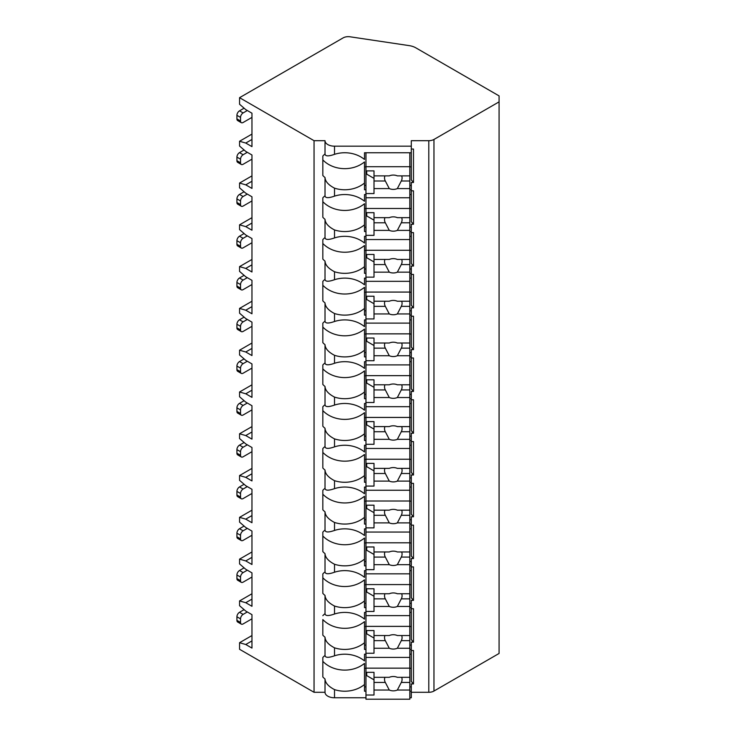 <?xml version="1.0" encoding="UTF-8"?>
<svg xmlns="http://www.w3.org/2000/svg" width="736" height="736" viewBox="0 0 736 736"><rect width="100%" height="100%" fill="white"/><g stroke="black" fill="none" stroke-linecap="round" stroke-linejoin="round"><path stroke-width="1.1" d="M251.96 640.918L245.76 644.506L239.559 642.712L239.559 649.281L314.051 692.291L325.018 692.291A9.504 5.483 0 0 0 334.521 697.774L365.967 697.774M409.832 697.774L411.295 697.774L411.295 691.214L409.832 691.214M411.295 692.291L428.794 692.291A7.314 4.223 0 0 0 433.964 691.049L499.082 653.458L499.082 95.892L415.812 47.822A14.619 8.446 0 0 0 409.133 45.614L350.097 36.8A7.314 4.223 0 0 0 343.096 37.904L239.559 97.686L314.051 140.696L325.018 140.696A9.504 5.483 0 0 0 334.521 146.179L411.295 146.179L411.295 140.696L428.794 140.696A7.314 4.223 0 0 0 433.964 139.454L499.082 101.862M245.76 644.506L251.96 648.085L251.96 614.652L245.76 611.073L239.559 605.7L239.559 600.926L251.96 593.759M239.559 642.712L251.96 635.545M239.559 97.686L239.559 104.245L245.76 109.618L251.96 113.206L251.96 146.63L245.76 143.051L239.559 141.257L239.559 146.041L245.76 151.414L251.96 154.992L251.96 188.425L245.76 184.837L239.559 183.052L239.559 187.827L245.76 193.2L251.96 196.779L251.96 230.212L245.76 226.624L239.559 224.839L239.559 229.614L245.76 234.986L251.96 238.565L251.96 271.998L245.76 268.41L239.559 266.625L239.559 271.4L245.76 276.773L251.96 280.352L251.96 313.784L245.76 310.206L239.559 308.412L239.559 313.186L245.76 318.559L251.96 322.138L251.96 355.571L245.76 351.992L239.559 350.198L239.559 354.973L245.76 360.346L251.96 363.924L251.96 397.357L245.76 393.778L239.559 391.984L239.559 396.759L245.76 402.132L251.96 405.72L251.96 439.144L245.76 435.565L239.559 433.771L239.559 438.546L245.76 443.918L251.96 447.506L251.96 480.93L245.76 477.351L239.559 475.557L239.559 480.341L245.76 485.714L251.96 489.293L251.96 522.726L245.76 519.138L239.559 517.353L239.559 522.128L245.76 527.5L251.96 531.079L251.96 564.512L245.76 560.924L239.559 559.139L239.559 563.914L245.76 569.287L251.96 572.866L251.96 606.298L245.76 602.71L239.559 600.926M314.051 692.291L314.051 140.696M251.96 618.829L243.119 623.935A3.652 2.107 120 0 1 241.298 624.119A3.652 2.107 120 0 1 240.534 622.444L240.534 618.866A3.652 2.107 120 0 1 243.119 614.385L247.314 611.966M241.298 624.119L237.673 622.03A3.652 2.107 -60 0 1 236.918 620.356L236.918 616.777A3.652 2.107 -60 0 1 239.504 612.297L244.104 609.638M245.76 143.051L251.96 139.472M239.559 141.257L251.96 134.099M239.559 183.052L251.96 175.886M239.559 224.839L251.96 217.672M239.559 266.625L251.96 259.458M239.559 308.412L251.96 301.245M239.559 350.198L251.96 343.031M239.559 391.984L251.96 384.827M239.559 433.771L251.96 426.613M239.559 475.557L251.96 468.4M239.559 517.353L251.96 510.186M239.559 559.139L251.96 551.972M411.295 650.504L413.485 650.504L413.485 683.928L411.295 683.928L411.295 686.89L409.832 686.89M411.295 608.718L413.485 608.718L413.485 642.142L411.295 642.142L411.295 649.419L409.832 649.419M411.295 566.922L413.485 566.922L413.485 600.355L411.295 600.355L411.295 607.632L409.832 607.632M411.295 525.136L413.485 525.136L413.485 558.569L411.295 558.569L411.295 565.846L409.832 565.846M411.295 483.35L413.485 483.35L413.485 516.782L411.295 516.782L411.295 524.06L409.832 524.06M411.295 441.563L413.485 441.563L413.485 474.996L411.295 474.996L411.295 482.273L409.832 482.273M411.295 399.777L413.485 399.777L413.485 433.21L411.295 433.21L411.295 440.487L409.832 440.487M411.295 357.99L413.485 357.99L413.485 391.423L411.295 391.423L411.295 398.7L409.832 398.7M411.295 316.204L413.485 316.204L413.485 349.628L411.295 349.628L411.295 356.914L409.832 356.914M411.295 274.418L413.485 274.418L413.485 307.841L411.295 307.841L411.295 315.118L409.832 315.118M411.295 232.622L413.485 232.622L413.485 266.055L411.295 266.055L411.295 273.332L409.832 273.332M411.295 190.836L413.485 190.836L413.485 224.268L411.295 224.268L411.295 231.546L409.832 231.546M411.295 149.049L413.485 149.049L413.485 182.482L411.295 182.482L411.295 189.759L409.832 189.759M409.832 654.194L411.295 654.194L411.295 681.398L413.485 683.928M365.967 686.89L364.504 686.89M364.504 668.316L365.967 668.316M409.832 668.316L411.295 668.316M365.967 194.534L364.504 194.534L364.504 201.259A27.784 22.687 180 0 0 334.521 196.135L334.521 188.168A27.784 22.687 180 0 0 364.504 183.034L364.504 161.929A27.784 22.687 180 0 1 322.828 159.896L322.828 156.023A27.784 22.687 180 0 1 325.018 153.98C325.266 156.354 328.431 156.474 334.521 154.339A27.784 22.687 180 0 1 364.504 159.473L364.504 152.748L411.295 152.748L411.295 146.179M409.832 194.534L411.295 194.534L411.295 189.759M409.832 236.32L411.295 236.32L411.295 231.546M409.832 278.107L411.295 278.107L411.295 273.332M409.832 319.893L411.295 319.893L411.295 315.118M409.832 361.689L411.295 361.689L411.295 356.914M409.832 403.475L411.295 403.475L411.295 398.7M409.832 445.262L411.295 445.262L411.295 440.487M409.832 487.048L411.295 487.048L411.295 482.273M409.832 528.834L411.295 528.834L411.295 524.06M409.832 570.621L411.295 570.621L411.295 565.846M409.832 612.407L411.295 612.407L411.295 607.632M411.295 654.194L411.295 649.419M411.295 686.89L411.295 691.214M411.295 152.748L411.295 179.952L413.485 182.482M411.295 185.435L409.832 185.435M365.967 185.435L364.504 185.435M364.504 166.86L365.967 166.86M409.832 166.86L411.295 166.86M365.967 189.759L364.504 189.759L364.504 183.034M322.828 156.023L322.828 175.508A27.784 22.687 180 0 0 325.018 177.551L325.018 195.767A27.784 22.687 180 0 0 322.828 197.809L322.828 217.295A27.784 22.687 180 0 0 325.018 219.337L325.018 237.553C325.266 239.927 328.431 240.056 334.521 237.921A27.784 22.687 180 0 1 364.504 243.046L364.504 236.32L365.967 236.32M334.521 237.921L334.521 229.954A27.784 22.687 180 0 0 364.504 224.82L364.504 203.716A27.784 22.687 180 0 1 322.828 201.682L322.828 197.809M365.967 231.546L364.504 231.546L364.504 224.82M325.018 237.553A27.784 22.687 180 0 0 322.828 239.596L322.828 259.09A27.784 22.687 180 0 0 325.018 261.124L325.018 279.349C325.266 281.722 328.431 281.842 334.521 279.708A27.784 22.687 180 0 1 364.504 284.832L364.504 278.107L365.967 278.107M334.521 279.708L334.521 271.74A27.784 22.687 180 0 0 364.504 266.616L364.504 245.511A27.784 22.687 180 0 1 322.828 243.469L322.828 239.596M365.967 273.332L364.504 273.332L364.504 266.616M325.018 279.349A27.784 22.687 180 0 0 322.828 281.382L322.828 300.877A27.784 22.687 180 0 0 325.018 302.91L325.018 321.135C325.266 323.509 328.431 323.628 334.521 321.494A27.784 22.687 180 0 1 364.504 326.618L364.504 319.893L365.967 319.893M334.521 321.494L334.521 313.527A27.784 22.687 180 0 0 364.504 308.402L364.504 287.298A27.784 22.687 180 0 1 322.828 285.255L322.828 281.382M365.967 315.118L364.504 315.118L364.504 308.402M325.018 321.135A27.784 22.687 180 0 0 322.828 323.168L322.828 342.663A27.784 22.687 180 0 0 325.018 344.696L325.018 362.922C325.266 365.295 328.431 365.415 334.521 363.28A27.784 22.687 180 0 1 364.504 368.405L364.504 361.689L365.967 361.689M334.521 363.28L334.521 355.313A27.784 22.687 180 0 0 364.504 350.189L364.504 329.084A27.784 22.687 180 0 1 322.828 327.042L322.828 323.168M365.967 356.914L364.504 356.914L364.504 350.189M325.018 362.922A27.784 22.687 180 0 0 322.828 364.955L322.828 384.45A27.784 22.687 180 0 0 325.018 386.492L325.018 404.708C325.266 407.082 328.431 407.201 334.521 405.067A27.784 22.687 180 0 1 364.504 410.191L364.504 403.475L365.967 403.475M334.521 405.067L334.521 397.1A27.784 22.687 180 0 0 364.504 391.975L364.504 370.87A27.784 22.687 180 0 1 322.828 368.828L322.828 364.955M365.967 398.7L364.504 398.7L364.504 391.975M325.018 404.708A27.784 22.687 180 0 0 322.828 406.75L322.828 426.236A27.784 22.687 180 0 0 325.018 428.278L325.018 446.494C325.266 448.868 328.431 448.988 334.521 446.853A27.784 22.687 180 0 1 364.504 451.987L364.504 445.262L365.967 445.262M334.521 446.853L334.521 438.886A27.784 22.687 180 0 0 364.504 433.762L364.504 412.657A27.784 22.687 180 0 1 322.828 410.614L322.828 406.75M365.967 440.487L364.504 440.487L364.504 433.762M325.018 446.494A27.784 22.687 180 0 0 322.828 448.537L322.828 468.022A27.784 22.687 180 0 0 325.018 470.065L325.018 488.281C325.266 490.654 328.431 490.774 334.521 488.64A27.784 22.687 180 0 1 364.504 493.773L364.504 487.048L365.967 487.048M334.521 488.64L334.521 480.672A27.784 22.687 180 0 0 364.504 475.548L364.504 454.443A27.784 22.687 180 0 1 322.828 452.41L322.828 448.537M365.967 482.273L364.504 482.273L364.504 475.548M325.018 488.281A27.784 22.687 180 0 0 322.828 490.323L322.828 509.809A27.784 22.687 180 0 0 325.018 511.851L325.018 530.067C325.266 532.441 328.431 532.56 334.521 530.435A27.784 22.687 180 0 1 364.504 535.56L364.504 528.834L365.967 528.834M334.521 530.435L334.521 522.468A27.784 22.687 180 0 0 364.504 517.334L364.504 496.23A27.784 22.687 180 0 1 322.828 494.196L322.828 490.323M365.967 524.06L364.504 524.06L364.504 517.334M325.018 530.067A27.784 22.687 180 0 0 322.828 532.11L322.828 551.595A27.784 22.687 180 0 0 325.018 553.638L325.018 571.854C325.266 574.227 328.431 574.356 334.521 572.222A27.784 22.687 180 0 1 364.504 577.346L364.504 570.621L365.967 570.621M334.521 572.222L334.521 564.254A27.784 22.687 180 0 0 364.504 559.121L364.504 538.016A27.784 22.687 180 0 1 322.828 535.983L322.828 532.11M365.967 565.846L364.504 565.846L364.504 559.121M325.018 571.854A27.784 22.687 180 0 0 322.828 573.896L322.828 593.382A27.784 22.687 180 0 0 325.018 595.424L325.018 613.649C325.266 616.023 328.431 616.142 334.521 614.008A27.784 22.687 180 0 1 364.504 619.132L364.504 612.407L365.967 612.407M334.521 614.008L334.521 606.041A27.784 22.687 180 0 0 364.504 600.916L364.504 579.812A27.784 22.687 180 0 1 322.828 577.769L322.828 573.896M365.967 607.632L364.504 607.632L364.504 600.916M325.018 692.291L325.018 678.997A27.784 22.687 180 0 1 322.828 676.964L322.828 657.469A27.784 22.687 180 0 1 325.018 655.436C325.266 657.809 328.431 657.929 334.521 655.794A27.784 22.687 180 0 1 364.504 660.919L364.504 654.194L365.967 654.194M334.521 655.794L334.521 647.827A27.784 22.687 180 0 0 364.504 642.703L364.504 621.598A27.784 22.687 180 0 1 322.828 619.556L322.828 635.177A27.784 22.687 180 0 0 325.018 637.21L325.018 655.436M365.967 649.419L364.504 649.419L364.504 642.703M365.967 691.214L364.504 691.214L364.504 663.384A27.784 22.687 180 0 1 322.828 661.342L322.828 657.469M334.521 697.774L334.521 689.614A27.784 22.687 180 0 0 364.504 684.489M325.018 153.98L325.018 140.696M325.018 613.649A27.784 22.687 180 0 0 322.828 615.682M334.521 188.168C328.431 184.984 325.266 181.452 325.018 177.551M325.018 195.767C325.266 198.14 328.431 198.26 334.521 196.135M334.521 229.954C328.431 226.78 325.266 223.238 325.018 219.337M334.521 271.74C328.431 268.566 325.266 265.024 325.018 261.124M334.521 313.527C328.431 310.353 325.266 306.811 325.018 302.91M334.521 355.313C328.431 352.139 325.266 348.597 325.018 344.696M334.521 397.1C328.431 393.926 325.266 390.384 325.018 386.492M334.521 438.886C328.431 435.712 325.266 432.179 325.018 428.278M334.521 480.672C328.431 477.498 325.266 473.966 325.018 470.065M334.521 522.468C328.431 519.285 325.266 515.752 325.018 511.851M334.521 564.254C328.431 561.08 325.266 557.538 325.018 553.638M334.521 606.041C328.431 602.867 325.266 599.325 325.018 595.424M334.521 647.827C328.431 644.653 325.266 641.111 325.018 637.21M334.521 689.614C328.431 686.44 325.266 682.898 325.018 678.997M411.295 194.534L411.295 221.738L413.485 224.268M411.295 227.222L409.832 227.222M365.967 227.222L364.504 227.222M364.504 208.647L365.967 208.647M409.832 208.647L411.295 208.647M365.967 152.748L365.967 239.54L409.832 239.54L409.832 222.778L401.286 222.778A8.777 7.167 180 0 0 402.077 219.797A8.777 7.167 180 0 0 401.681 217.654M365.967 212.676L374.008 212.676L374.008 217.654L389.28 217.654A8.777 7.167 180 0 1 393.309 216.853A8.777 7.167 180 0 1 397.339 217.654L409.832 217.654L409.832 208.49L365.967 208.49M365.967 235.354L374.008 235.354L374.008 230.377L389.28 230.377A8.777 7.167 180 0 0 393.309 231.178A8.777 7.167 180 0 0 397.339 230.377L409.832 230.377M374.008 230.377L374.008 217.654M384.937 217.654A8.777 7.167 180 0 0 384.532 219.797A8.777 7.167 180 0 0 385.333 222.778L374.008 222.778M385.333 222.778L389.28 230.377M397.339 230.377L401.286 222.778M374.008 220.165L366.694 215.942L366.694 212.676M409.832 222.778L409.832 217.654M365.967 197.754L409.832 197.754L409.832 208.49M411.295 236.32L411.295 263.525L413.485 266.055M411.295 269.008L409.832 269.008M365.967 269.008L364.504 269.008M364.504 250.442L365.967 250.442M409.832 250.442L411.295 250.442M365.967 239.54L365.967 281.327L409.832 281.327L409.832 264.564L401.286 264.564A8.777 7.167 180 0 0 402.077 261.584A8.777 7.167 180 0 0 401.681 259.44M365.967 254.463L374.008 254.463L374.008 259.44L389.28 259.44A8.777 7.167 180 0 1 393.309 258.64A8.777 7.167 180 0 1 397.339 259.44L409.832 259.44L409.832 250.286L365.967 250.286M365.967 277.15L374.008 277.15L374.008 272.164L389.28 272.164A8.777 7.167 180 0 0 393.309 272.964A8.777 7.167 180 0 0 397.339 272.164L409.832 272.164M374.008 272.164L374.008 259.44M384.937 259.44A8.777 7.167 180 0 0 384.532 261.584A8.777 7.167 180 0 0 385.333 264.564L374.008 264.564M385.333 264.564L389.28 272.164M397.339 272.164L401.286 264.564M374.008 261.952L366.694 257.729L366.694 254.463M409.832 264.564L409.832 259.44M409.832 239.54L409.832 250.286M411.295 278.107L411.295 305.311L413.485 307.841M411.295 310.794L409.832 310.794M365.967 310.794L364.504 310.794M364.504 292.229L365.967 292.229M409.832 292.229L411.295 292.229M365.967 281.327L365.967 323.113L409.832 323.113L409.832 306.351L401.286 306.351A8.777 7.167 180 0 0 402.077 303.37A8.777 7.167 180 0 0 401.681 301.226M365.967 296.249L374.008 296.249L374.008 301.226L389.28 301.226A8.777 7.167 180 0 1 393.309 300.426A8.777 7.167 180 0 1 397.339 301.226L409.832 301.226L409.832 292.072L365.967 292.072M365.967 318.936L374.008 318.936L374.008 313.95L389.28 313.95A8.777 7.167 180 0 0 393.309 314.75A8.777 7.167 180 0 0 397.339 313.95L409.832 313.95M374.008 313.95L374.008 301.226M384.937 301.226A8.777 7.167 180 0 0 384.532 303.37A8.777 7.167 180 0 0 385.333 306.351L374.008 306.351M385.333 306.351L389.28 313.95M397.339 313.95L401.286 306.351M374.008 303.738L366.694 299.515L366.694 296.249M409.832 306.351L409.832 301.226M409.832 281.327L409.832 292.072M411.295 319.893L411.295 347.098L413.485 349.628M411.295 352.59L409.832 352.59M365.967 352.59L364.504 352.59M364.504 334.015L365.967 334.015M409.832 334.015L411.295 334.015M365.967 323.113L365.967 364.9L409.832 364.9L409.832 348.146L401.286 348.146A8.777 7.167 180 0 0 402.077 345.156A8.777 7.167 180 0 0 401.681 343.013M365.967 338.036L374.008 338.036L374.008 343.013L389.28 343.013A8.777 7.167 180 0 1 393.309 342.212A8.777 7.167 180 0 1 397.339 343.013L409.832 343.013L409.832 333.859L365.967 333.859M365.967 360.723L374.008 360.723L374.008 355.736L389.28 355.736A8.777 7.167 180 0 0 393.309 356.546A8.777 7.167 180 0 0 397.339 355.736L409.832 355.736M374.008 355.736L374.008 343.013M384.937 343.013A8.777 7.167 180 0 0 384.532 345.156A8.777 7.167 180 0 0 385.333 348.146L374.008 348.146M385.333 348.146L389.28 355.736M397.339 355.736L401.286 348.146M374.008 345.524L366.694 341.302L366.694 338.036M409.832 348.146L409.832 343.013M409.832 323.113L409.832 333.859M411.295 361.689L411.295 388.884L413.485 391.423M411.295 394.376L409.832 394.376M365.967 394.376L364.504 394.376M364.504 375.802L365.967 375.802M409.832 375.802L411.295 375.802M365.967 364.9L365.967 406.686L409.832 406.686L409.832 389.933L401.286 389.933A8.777 7.167 180 0 0 402.077 386.943A8.777 7.167 180 0 0 401.681 384.799M365.967 379.822L374.008 379.822L374.008 384.799L389.28 384.799A8.777 7.167 180 0 1 393.309 383.999A8.777 7.167 180 0 1 397.339 384.799L409.832 384.799L409.832 375.645L365.967 375.645M365.967 402.509L374.008 402.509L374.008 397.532L389.28 397.532A8.777 7.167 180 0 0 393.309 398.332A8.777 7.167 180 0 0 397.339 397.532L409.832 397.532M374.008 397.532L374.008 384.799M384.937 384.799A8.777 7.167 180 0 0 384.532 386.943A8.777 7.167 180 0 0 385.333 389.933L374.008 389.933M385.333 389.933L389.28 397.532M397.339 397.532L401.286 389.933M374.008 387.311L366.694 383.088L366.694 379.822M409.832 389.933L409.832 384.799M409.832 364.9L409.832 375.645M411.295 403.475L411.295 430.67L413.485 433.21M411.295 436.163L409.832 436.163M365.967 436.163L364.504 436.163M364.504 417.588L365.967 417.588M409.832 417.588L411.295 417.588M365.967 406.686L365.967 448.472L409.832 448.472L409.832 431.719L401.286 431.719A8.777 7.167 180 0 0 402.077 428.729A8.777 7.167 180 0 0 401.681 426.595M365.967 421.608L374.008 421.608L374.008 426.595L389.28 426.595A8.777 7.167 180 0 1 393.309 425.794A8.777 7.167 180 0 1 397.339 426.595L409.832 426.595L409.832 417.432L365.967 417.432M365.967 444.296L374.008 444.296L374.008 439.318L389.28 439.318A8.777 7.167 180 0 0 393.309 440.119A8.777 7.167 180 0 0 397.339 439.318L409.832 439.318M374.008 439.318L374.008 426.595M384.937 426.595A8.777 7.167 180 0 0 384.532 428.729A8.777 7.167 180 0 0 385.333 431.719L374.008 431.719M385.333 431.719L389.28 439.318M397.339 439.318L401.286 431.719M374.008 429.097L366.694 424.874L366.694 421.608M409.832 431.719L409.832 426.595M409.832 406.686L409.832 417.432M411.295 445.262L411.295 472.457L413.485 474.996M411.295 477.949L409.832 477.949M365.967 477.949L364.504 477.949M364.504 459.374L365.967 459.374M409.832 459.374L411.295 459.374M365.967 448.472L365.967 490.259L409.832 490.259L409.832 473.506L401.286 473.506A8.777 7.167 180 0 0 402.077 470.516A8.777 7.167 180 0 0 401.681 468.381M365.967 463.395L374.008 463.395L374.008 468.381L389.28 468.381A8.777 7.167 180 0 1 393.309 467.581A8.777 7.167 180 0 1 397.339 468.381L409.832 468.381L409.832 459.218L365.967 459.218M365.967 486.082L374.008 486.082L374.008 481.105L389.28 481.105A8.777 7.167 180 0 0 393.309 481.905A8.777 7.167 180 0 0 397.339 481.105L409.832 481.105M374.008 481.105L374.008 468.381M384.937 468.381A8.777 7.167 180 0 0 384.532 470.516A8.777 7.167 180 0 0 385.333 473.506L374.008 473.506M385.333 473.506L389.28 481.105M397.339 481.105L401.286 473.506M374.008 470.884L366.694 466.67L366.694 463.395M409.832 473.506L409.832 468.381M409.832 448.472L409.832 459.218M411.295 487.048L411.295 514.252L413.485 516.782M411.295 519.736L409.832 519.736M365.967 519.736L364.504 519.736M364.504 501.161L365.967 501.161M409.832 501.161L411.295 501.161M365.967 490.259L365.967 532.054L409.832 532.054L409.832 515.292L401.286 515.292A8.777 7.167 180 0 0 402.077 512.311A8.777 7.167 180 0 0 401.681 510.168M365.967 505.19L374.008 505.19L374.008 510.168L389.28 510.168A8.777 7.167 180 0 1 393.309 509.367A8.777 7.167 180 0 1 397.339 510.168L409.832 510.168L409.832 501.004L365.967 501.004M365.967 527.868L374.008 527.868L374.008 522.891L389.28 522.891A8.777 7.167 180 0 0 393.309 523.692A8.777 7.167 180 0 0 397.339 522.891L409.832 522.891M374.008 522.891L374.008 510.168M384.937 510.168A8.777 7.167 180 0 0 384.532 512.311A8.777 7.167 180 0 0 385.333 515.292L374.008 515.292M385.333 515.292L389.28 522.891M397.339 522.891L401.286 515.292M374.008 512.679L366.694 508.456L366.694 505.19M409.832 515.292L409.832 510.168M409.832 490.259L409.832 501.004M411.295 528.834L411.295 556.039L413.485 558.569M411.295 561.522L409.832 561.522M365.967 561.522L364.504 561.522M364.504 542.947L365.967 542.947M409.832 542.947L411.295 542.947M365.967 532.054L365.967 573.841L409.832 573.841L409.832 557.078L401.286 557.078A8.777 7.167 180 0 0 402.077 554.098A8.777 7.167 180 0 0 401.681 551.954M365.967 546.977L374.008 546.977L374.008 551.954L389.28 551.954A8.777 7.167 180 0 1 393.309 551.154A8.777 7.167 180 0 1 397.339 551.954L409.832 551.954L409.832 542.791L365.967 542.791M365.967 569.655L374.008 569.655L374.008 564.678L389.28 564.678A8.777 7.167 180 0 0 393.309 565.478A8.777 7.167 180 0 0 397.339 564.678L409.832 564.678M374.008 564.678L374.008 551.954M384.937 551.954A8.777 7.167 180 0 0 384.532 554.098A8.777 7.167 180 0 0 385.333 557.078L374.008 557.078M385.333 557.078L389.28 564.678M397.339 564.678L401.286 557.078M374.008 554.466L366.694 550.243L366.694 546.977M409.832 557.078L409.832 551.954M409.832 532.054L409.832 542.791M411.295 570.621L411.295 597.825L413.485 600.355M411.295 603.308L409.832 603.308M365.967 603.308L364.504 603.308M364.504 584.743L365.967 584.743M409.832 584.743L411.295 584.743M365.967 573.841L365.967 615.627L409.832 615.627L409.832 598.865L401.286 598.865A8.777 7.167 180 0 0 402.077 595.884A8.777 7.167 180 0 0 401.681 593.74M365.967 588.763L374.008 588.763L374.008 593.74L389.28 593.74A8.777 7.167 180 0 1 393.309 592.94A8.777 7.167 180 0 1 397.339 593.74L409.832 593.74L409.832 584.586L365.967 584.586M365.967 611.45L374.008 611.45L374.008 606.464L389.28 606.464A8.777 7.167 180 0 0 393.309 607.264A8.777 7.167 180 0 0 397.339 606.464L409.832 606.464M374.008 606.464L374.008 593.74M384.937 593.74A8.777 7.167 180 0 0 384.532 595.884A8.777 7.167 180 0 0 385.333 598.865L374.008 598.865M385.333 598.865L389.28 606.464M397.339 606.464L401.286 598.865M374.008 596.252L366.694 592.029L366.694 588.763M409.832 598.865L409.832 593.74M409.832 573.841L409.832 584.586M411.295 612.407L411.295 639.612L413.485 642.142M411.295 645.095L409.832 645.095M365.967 645.095L364.504 645.095M364.504 626.529L365.967 626.529M409.832 626.529L411.295 626.529M365.967 615.627L365.967 657.414L409.832 657.414L409.832 640.651L401.286 640.651A8.777 7.167 180 0 0 402.077 637.67A8.777 7.167 180 0 0 401.681 635.527M365.967 630.55L374.008 630.55L374.008 635.527L389.28 635.527A8.777 7.167 180 0 1 393.309 634.726A8.777 7.167 180 0 1 397.339 635.527L409.832 635.527L409.832 626.373L365.967 626.373M365.967 653.237L374.008 653.237L374.008 648.25L389.28 648.25A8.777 7.167 180 0 0 393.309 649.051A8.777 7.167 180 0 0 397.339 648.25L409.832 648.25M374.008 648.25L374.008 635.527M384.937 635.527A8.777 7.167 180 0 0 384.532 637.67A8.777 7.167 180 0 0 385.333 640.651L374.008 640.651M385.333 640.651L389.28 648.25M397.339 648.25L401.286 640.651M374.008 638.038L366.694 633.816L366.694 630.55M409.832 640.651L409.832 635.527M409.832 615.627L409.832 626.373M365.967 657.414L365.967 699.2L409.832 699.2L409.832 682.447L401.286 682.447A8.777 7.167 180 0 0 402.077 679.457A8.777 7.167 180 0 0 401.681 677.313M365.967 672.336L374.008 672.336L374.008 677.313L389.28 677.313A8.777 7.167 180 0 1 393.309 676.513A8.777 7.167 180 0 1 397.339 677.313L409.832 677.313L409.832 668.159L365.967 668.159M365.967 695.023L374.008 695.023L374.008 690.037L389.28 690.037A8.777 7.167 180 0 0 393.309 690.846A8.777 7.167 180 0 0 397.339 690.037L409.832 690.037M374.008 690.037L374.008 677.313M384.937 677.313A8.777 7.167 180 0 0 384.532 679.457A8.777 7.167 180 0 0 385.333 682.447L374.008 682.447M385.333 682.447L389.28 690.037M397.339 690.037L401.286 682.447M374.008 679.825L366.694 675.602L366.694 672.336M409.832 682.447L409.832 677.313M409.832 657.414L409.832 668.159M365.967 170.89L374.008 170.89L374.008 175.867L389.28 175.867A8.777 7.167 180 0 1 393.309 175.067A8.777 7.167 180 0 1 397.339 175.867L409.832 175.867L409.832 166.704L365.967 166.704M365.967 193.568L374.008 193.568L374.008 188.591L389.28 188.591A8.777 7.167 180 0 0 393.309 189.391A8.777 7.167 180 0 0 397.339 188.591L409.832 188.591L409.832 180.992L401.286 180.992A8.777 7.167 180 0 0 402.077 178.011A8.777 7.167 180 0 0 401.681 175.867M409.832 197.754L409.832 188.591M374.008 188.591L374.008 175.867M384.937 175.867A8.777 7.167 180 0 0 384.532 178.011A8.777 7.167 180 0 0 385.333 180.992L374.008 180.992M385.333 180.992L389.28 188.591M397.339 188.591L401.286 180.992M374.008 178.379L366.694 174.156L366.694 170.89M409.832 180.992L409.832 175.867M409.832 152.748L409.832 166.704M245.76 184.837L251.96 181.258M251.96 159.169L243.119 164.275A3.652 2.107 120 0 1 241.298 164.459A3.652 2.107 120 0 1 240.534 162.785L240.534 159.197A3.652 2.107 120 0 1 243.119 154.726L247.314 152.306M241.298 164.459L237.673 162.362A3.652 2.107 -60 0 1 236.918 160.696L236.918 157.108A3.652 2.107 -60 0 1 239.504 152.637L244.104 149.978M245.76 226.624L251.96 223.045M251.96 200.956L243.119 206.062A3.652 2.107 120 0 1 241.298 206.246A3.652 2.107 120 0 1 240.534 204.571L240.534 200.983A3.652 2.107 120 0 1 243.119 196.512L247.314 194.092M241.298 206.246L237.673 204.157A3.652 2.107 -60 0 1 236.918 202.483L236.918 198.895A3.652 2.107 -60 0 1 239.504 194.424L244.104 191.765M245.76 268.41L251.96 264.831M251.96 242.742L243.119 247.848A3.652 2.107 120 0 1 241.298 248.032A3.652 2.107 120 0 1 240.534 246.358L240.534 242.779A3.652 2.107 120 0 1 243.119 238.298L247.314 235.879M241.298 248.032L237.673 245.944A3.652 2.107 -60 0 1 236.918 244.269L236.918 240.681A3.652 2.107 -60 0 1 239.504 236.21L244.104 233.551M245.76 310.206L251.96 306.618M251.96 284.528L243.119 289.634A3.652 2.107 120 0 1 241.298 289.818A3.652 2.107 120 0 1 240.534 288.144L240.534 284.565A3.652 2.107 120 0 1 243.119 280.085L247.314 277.665M241.298 289.818L237.673 287.73A3.652 2.107 -60 0 1 236.918 286.056L236.918 282.477A3.652 2.107 -60 0 1 239.504 277.996L244.104 275.338M245.76 351.992L251.96 348.404M251.96 326.324L243.119 331.421A3.652 2.107 120 0 1 241.298 331.605A3.652 2.107 120 0 1 240.534 329.93L240.534 326.352A3.652 2.107 120 0 1 243.119 321.871L247.314 319.452M241.298 331.605L237.673 329.516A3.652 2.107 -60 0 1 236.918 327.842L236.918 324.263A3.652 2.107 -60 0 1 239.504 319.783L244.104 317.124M245.76 393.778L251.96 390.2M251.96 368.11L243.119 373.207A3.652 2.107 120 0 1 241.298 373.391A3.652 2.107 120 0 1 240.534 371.717L240.534 368.138A3.652 2.107 120 0 1 243.119 363.658L247.314 361.238M241.298 373.391L237.673 371.303A3.652 2.107 -60 0 1 236.918 369.628L236.918 366.05A3.652 2.107 -60 0 1 239.504 361.569L244.104 358.91M245.76 435.565L251.96 431.986M251.96 409.897L243.119 415.003A3.652 2.107 120 0 1 241.298 415.178A3.652 2.107 120 0 1 240.534 413.503L240.534 409.924A3.652 2.107 120 0 1 243.119 405.444L247.314 403.034M241.298 415.178L237.673 413.089A3.652 2.107 -60 0 1 236.918 411.415L236.918 407.836A3.652 2.107 -60 0 1 239.504 403.356L244.104 400.706M245.76 477.351L251.96 473.772M251.96 451.683L243.119 456.789A3.652 2.107 120 0 1 241.298 456.964A3.652 2.107 120 0 1 240.534 455.299L240.534 451.711A3.652 2.107 120 0 1 243.119 447.24L247.314 444.82M241.298 456.964L237.673 454.876A3.652 2.107 -60 0 1 236.918 453.201L236.918 449.622A3.652 2.107 -60 0 1 239.504 445.142L244.104 442.492M245.76 519.138L251.96 515.559M251.96 493.47L243.119 498.576A3.652 2.107 120 0 1 241.298 498.76A3.652 2.107 120 0 1 240.534 497.085L240.534 493.497A3.652 2.107 120 0 1 243.119 489.026L247.314 486.606M241.298 498.76L237.673 496.662A3.652 2.107 -60 0 1 236.918 494.997L236.918 491.409A3.652 2.107 -60 0 1 239.504 486.938L244.104 484.279M245.76 560.924L251.96 557.345M251.96 535.256L243.119 540.362A3.652 2.107 120 0 1 241.298 540.546A3.652 2.107 120 0 1 240.534 538.872L240.534 535.284A3.652 2.107 120 0 1 243.119 530.812L247.314 528.393M241.298 540.546L237.673 538.458A3.652 2.107 -60 0 1 236.918 536.783L236.918 533.195A3.652 2.107 -60 0 1 239.504 528.724L244.104 526.065M245.76 602.71L251.96 599.132M251.96 577.042L243.119 582.148A3.652 2.107 120 0 1 241.298 582.332A3.652 2.107 120 0 1 240.534 580.658L240.534 577.079A3.652 2.107 120 0 1 243.119 572.599L247.314 570.179M241.298 582.332L237.673 580.244A3.652 2.107 -60 0 1 236.918 578.57L236.918 574.982A3.652 2.107 -60 0 1 239.504 570.51L244.104 567.852M251.96 117.383L243.119 122.489A3.652 2.107 120 0 1 241.298 122.664A3.652 2.107 120 0 1 240.534 120.998L240.534 117.41A3.652 2.107 120 0 1 243.119 112.939L247.314 110.52M241.298 122.664L237.673 120.575A3.652 2.107 -60 0 1 236.918 118.901L236.918 115.322A3.652 2.107 -60 0 1 239.504 110.842L244.104 108.192M236.918 620.356L240.534 622.444M239.504 612.297L243.119 614.385M236.918 616.777L240.534 618.866M433.964 691.049L433.964 139.454M428.794 692.291L428.794 140.696M334.521 154.339L334.521 146.179M236.918 160.696L240.534 162.785M239.504 152.637L243.119 154.726M236.918 157.108L240.534 159.197M236.918 202.483L240.534 204.571M239.504 194.424L243.119 196.512M236.918 198.895L240.534 200.983M236.918 244.269L240.534 246.358M239.504 236.21L243.119 238.298M236.918 240.681L240.534 242.779M236.918 286.056L240.534 288.144M239.504 277.996L243.119 280.085M236.918 282.477L240.534 284.565M236.918 327.842L240.534 329.93M239.504 319.783L243.119 321.871M236.918 324.263L240.534 326.352M236.918 369.628L240.534 371.717M239.504 361.569L243.119 363.658M236.918 366.05L240.534 368.138M236.918 411.415L240.534 413.503M239.504 403.356L243.119 405.444M236.918 407.836L240.534 409.924M236.918 453.201L240.534 455.299M239.504 445.142L243.119 447.24M236.918 449.622L240.534 451.711M236.918 494.997L240.534 497.085M239.504 486.938L243.119 489.026M236.918 491.409L240.534 493.497M236.918 536.783L240.534 538.872M239.504 528.724L243.119 530.812M236.918 533.195L240.534 535.284M236.918 578.57L240.534 580.658M239.504 570.51L243.119 572.599M236.918 574.982L240.534 577.079M236.918 118.901L240.534 120.998M239.504 110.842L243.119 112.939M236.918 115.322L240.534 117.41"/></g></svg>
